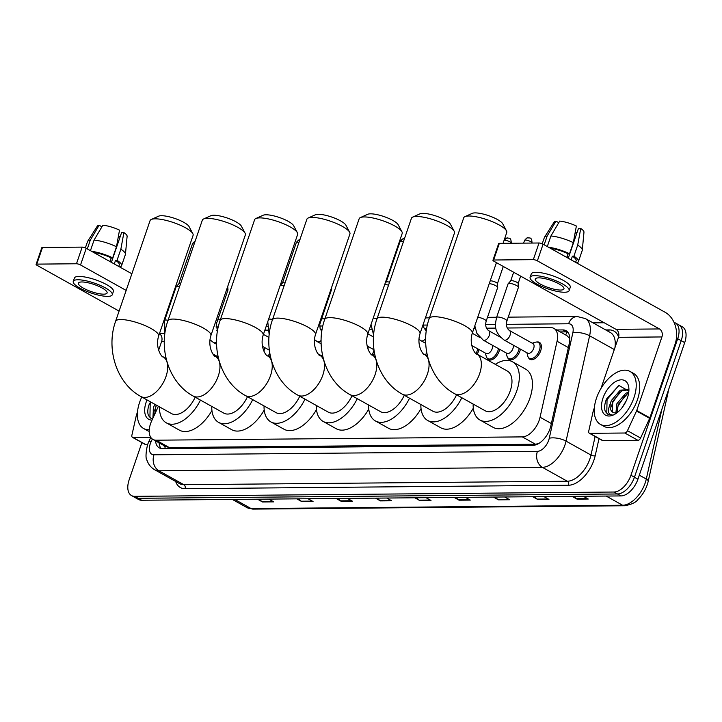 <?xml version="1.0" encoding="UTF-8"?>
<svg xmlns="http://www.w3.org/2000/svg" width="722" height="722" viewBox="0 0 722 722"><rect width="100%" height="100%" fill="white"/><g stroke="black" fill="none" stroke-linecap="round" stroke-linejoin="round"><path stroke-width="1.08" d="M478.939 349.502A9.702 5.469 119.2 0 1 478.442 351.343A9.702 5.469 119.2 0 1 477.143 354.204M499.687 349.322A9.702 5.469 119.2 0 1 499.182 351.154A9.702 5.469 119.2 0 1 488.469 359.682A9.702 5.469 119.2 0 1 486.89 357.769M520.427 349.132A9.702 5.469 119.2 0 1 519.93 350.964A9.702 5.469 119.2 0 1 509.218 359.493A9.702 5.469 119.2 0 1 507.638 357.58M536.96 342.029A9.702 5.469 119.2 0 1 539.415 342.363A9.702 5.469 119.2 0 1 540.679 350.784A9.702 5.469 119.2 0 1 529.957 359.312A9.702 5.469 119.2 0 1 528.387 357.39M158.398 406.269L151.719 420.745A18.194 10.252 -60.8 0 0 150.564 423.643A18.194 10.252 -60.8 0 0 152.938 439.427A18.194 10.252 -60.8 0 0 156.096 440.194L522.313 436.891A18.194 10.252 -60.8 0 0 540.065 417.244L557.059 341.271A18.194 10.252 -60.8 0 0 553.873 328.375A18.194 10.252 -60.8 0 0 550.715 327.617L507.259 328.005M569.802 338.663L567.005 335.703L553.873 328.375M165.564 446.44L169.246 447.532L535.471 444.229L538.54 443.624M495.888 328.104L486.511 328.194M475.139 328.293L473.957 328.302M426.639 328.727L424.274 328.754M371.415 329.232L369.402 329.25M322.084 329.674L320.541 329.683M267.682 330.162L264.857 330.189M217.53 330.613L216.817 330.622M270.145 355.206A9.702 5.469 119.2 0 1 269.27 356.776M374.456 352.977A9.702 5.469 119.2 0 1 373.211 355.495M155.573 440.907A18.194 10.252 -60.8 0 0 159.264 447.875A18.194 10.252 -60.8 0 0 162.423 448.642L533.143 445.293A18.194 10.252 -60.8 0 0 550.895 425.646L569.261 343.573A18.194 10.252 -60.8 0 0 566.066 330.685A18.194 10.252 -60.8 0 0 562.907 329.918L556.725 329.972M161.186 448.542A18.194 10.252 119.2 0 1 159.075 442.857M674.041 322.382A18.194 10.252 119.2 0 1 675.323 322.914A18.194 10.252 119.2 0 1 677.696 338.699L630.938 475.266A18.194 10.252 119.2 0 1 614.007 492.025L134.689 496.339A18.194 10.252 119.2 0 1 131.521 495.572A18.194 10.252 119.2 0 1 129.157 479.787L141.891 442.595M593.042 322.86L604.224 322.761M675.323 322.914L682.326 326.822A18.194 10.252 119.2 0 1 684.7 342.607L637.941 479.173A18.194 10.252 119.2 0 1 621.001 495.924L141.683 500.247L138.182 498.297A18.194 10.252 119.2 0 1 135.023 497.53A18.194 10.252 119.2 0 0 138.182 498.297L617.509 493.974L138.182 498.297L134.689 496.339M637.941 479.173L634.439 477.215A18.194 10.252 119.2 0 1 617.509 493.974A18.194 10.252 119.2 0 0 634.439 477.215L681.198 340.658L634.439 477.215L630.938 475.266M678.824 324.864A18.194 10.252 119.2 0 1 681.198 340.658A18.194 10.252 119.2 0 0 678.824 324.864M560.227 331.921L566.409 331.867A18.194 10.252 119.2 0 1 567.645 331.967M573.647 496.357L576.454 498.731A4.855 3.818 89.5 0 0 577.04 499.137L588.277 499.037L583.313 496.267M572.077 496.366L577.04 499.137M534.325 496.709L537.132 499.082A4.855 3.818 89.5 0 0 537.719 499.489L548.955 499.389L543.991 496.619M532.755 496.718L537.719 499.489M495.012 497.061L497.819 499.434A4.855 3.818 89.5 0 0 498.406 499.841L509.633 499.741L504.669 496.971M493.442 497.079L498.406 499.841M455.69 497.413L458.497 499.795A4.855 3.818 89.5 0 0 459.084 500.202L470.32 500.093L465.356 497.332M454.12 497.431L459.084 500.202M259.09 499.191L261.905 501.564A4.855 3.818 89.5 0 0 262.483 501.971L273.719 501.871L268.755 499.101M257.519 499.2L262.483 501.971M298.412 498.83L301.218 501.212A4.855 3.818 89.5 0 0 301.805 501.619L313.041 501.519L308.077 498.749M296.841 498.848L301.805 501.619M337.734 498.478L340.54 500.851A4.855 3.818 89.5 0 0 341.127 501.267L352.363 501.158L347.399 498.397M336.163 498.496L341.127 501.267M377.055 498.126L379.862 500.499A4.855 3.818 89.5 0 0 380.44 500.906L391.676 500.806L386.712 498.036M375.485 498.135L380.44 500.906M416.368 497.774L419.175 500.147A4.855 3.818 89.5 0 0 419.762 500.554L430.998 500.454L426.034 497.684M414.798 497.783L419.762 500.554M141.683 500.247A18.194 10.252 119.2 0 1 138.525 499.48L131.521 495.572M149.255 429.78A30.324 17.084 119.2 0 1 143.606 428.507A30.324 17.084 119.2 0 1 139.653 402.199A30.324 17.084 119.2 0 1 141.765 396.992M149.201 431.332A30.324 17.084 119.2 0 1 147.098 430.465L143.606 428.507M152.008 420.132A19.774 11.137 119.2 0 1 146.169 402.136A19.774 11.137 119.2 0 1 147.017 399.925M156.096 404.988L154.725 414.238M154.707 404.212L153.47 407.731A13.709 7.725 119.2 0 0 154.427 414.879M149.644 403.174C147.676 408.129 147.279 412.262 148.443 415.574L151.033 418.399L152.541 418.986M152.902 418.191L153.47 407.731M156.466 405.195L154.445 410.962M150.907 402.1L150.194 403.724L149.932 417.325L151.241 418.507M150.708 437.288L132.965 437.451L146.088 444.77A3.032 1.706 119.2 0 1 145.564 444.644L132.433 437.324A3.032 1.706 -60.8 0 0 132.965 437.451M147.541 444.761L146.088 444.77M36.1 264.36L41.804 247.709A3.032 0.767 18.9 0 1 42.481 247.475L36.777 264.126A3.032 0.767 -161.1 0 0 36.1 264.36A3.032 0.767 -161.1 0 0 37.093 265.362L119.085 311.101M82.173 247.114A3.032 0.767 18.9 0 1 86.234 248.314L80.539 264.974A3.032 0.767 -161.1 0 0 76.478 263.765L82.173 247.114L42.481 247.475M172.811 296.616L172.233 296.291M131.864 273.773L86.234 248.314M76.478 263.765L36.777 264.126M80.539 264.974L126.169 290.425M166.529 312.942L167.107 313.267M159.445 333.636A6.065 4.774 -90.5 0 1 161.629 341.452L158.605 350.278M137.505 411.91L136.44 415.042A3.032 1.706 -60.8 0 0 136.305 415.52L131.9 435.167A3.032 1.706 -60.8 0 0 132.433 437.324M81.821 281.968A15.162 3.827 -161.1 0 0 78.418 283.159A15.162 3.827 -161.1 0 0 87.191 290.018A15.162 3.827 -161.1 0 0 103.697 294.17A15.162 3.827 -161.1 0 0 107.109 292.979A15.162 3.827 -161.1 0 0 98.327 286.129A15.162 3.827 -161.1 0 0 81.821 281.968M101.603 227.322L101.802 226.735L99.113 225.237L90.304 240.155L87.308 248.91M118.417 236.148A12.13 3.059 -161.1 0 0 118.751 236.193L118.029 238.305M111.323 257.889L110.051 261.599M118.751 266.454L119.283 264.902A17.59 4.44 -161.1 0 0 115.529 260.326L117.045 260.317L120.854 249.207L123.895 232.583L121.585 232.601L111.405 262.357M114.284 263.963L115.529 260.326M116.477 246.771A20.008 5.054 -161.1 0 0 94.05 240.119L102.858 225.201A15.767 3.98 -161.1 0 1 119.518 230.137L116.477 246.771L112.677 257.871L111.152 257.889L109.906 261.526M111.152 257.889A17.59 4.44 -161.1 0 0 93.526 252.384M112.271 294.747L113.408 291.417A20.622 5.207 -161.1 0 0 101.477 282.094A20.622 5.207 -161.1 0 0 79.032 276.445A20.622 5.207 -161.1 0 0 74.393 278.06L73.256 281.39A20.622 5.207 -161.1 0 0 85.187 290.722A20.622 5.207 -161.1 0 0 107.641 296.372A20.622 5.207 -161.1 0 0 112.271 294.747A20.622 5.207 -161.1 0 0 100.331 285.425A20.622 5.207 -161.1 0 0 77.886 279.775A20.622 5.207 -161.1 0 0 73.256 281.39M119.69 266.978A20.008 5.054 -161.1 0 0 121.576 265.687A20.008 5.054 -161.1 0 0 117.045 260.317M112.677 257.871A20.008 5.054 -161.1 0 0 91.712 251.373M121.576 265.687L125.384 254.586A20.008 5.054 -161.1 0 0 125.447 254.279A20.008 5.054 -161.1 0 0 120.854 249.207M90.44 250.66L94.05 240.119M125.447 254.279L127.117 236.32A15.767 3.98 -161.1 0 0 123.895 232.583M120.105 236.942L118.751 236.193M90.304 240.155A20.008 5.054 -161.1 0 0 87.651 241.338A20.008 5.054 -161.1 0 0 87.515 241.617L85.367 247.899M99.113 225.237A15.767 3.98 -161.1 0 0 97.335 226.121L87.651 241.338M151.295 219.452L158.605 216.176A16.678 4.215 18.9 0 1 161.448 215.716A16.678 4.215 18.9 0 1 177.63 219.47A16.678 4.215 18.9 0 1 189.074 226.609L192.837 233.675A22.743 5.74 -161.1 0 0 177.242 223.946A22.743 5.74 -161.1 0 0 155.176 218.829A22.743 5.74 -161.1 0 0 151.295 219.452A22.743 5.74 -161.1 0 0 150.068 220.616L115.592 321.317A22.743 5.74 18.9 0 1 120.7 319.53A22.743 5.74 18.9 0 1 145.456 325.766A22.743 5.74 18.9 0 1 158.623 336.046L193.099 235.345A22.743 5.74 -161.1 0 0 192.837 233.675M166.114 358.491L163.028 356.776A22.743 12.815 -60.8 0 1 165.997 376.505A22.743 12.815 -60.8 0 1 144.824 397.452A22.743 12.815 -60.8 0 1 140.871 396.495L171.493 413.58A22.743 12.815 -60.8 0 0 195.193 397.163M200.445 400.096A33.356 18.799 119.2 0 1 166.322 422.848A33.356 18.799 119.2 0 1 159.49 406.883M211.934 410.52A33.356 18.799 119.2 0 1 179.453 430.168L166.322 422.848M203.577 218.983L210.887 215.707A16.678 4.215 18.9 0 1 213.73 215.246A16.678 4.215 18.9 0 1 229.912 219.001A16.678 4.215 18.9 0 1 241.347 226.13L245.11 233.206A22.743 5.74 -161.1 0 0 229.515 223.477A22.743 5.74 -161.1 0 0 207.449 218.36A22.743 5.74 -161.1 0 0 203.577 218.983A22.743 5.74 -161.1 0 0 202.34 220.147L167.865 320.848A22.743 5.74 18.9 0 1 172.973 319.061A22.743 5.74 18.9 0 1 197.729 325.297A22.743 5.74 18.9 0 1 210.896 335.577L245.372 234.876A22.743 5.74 -161.1 0 0 245.11 233.206M218.387 358.022L215.309 356.307A22.743 12.815 -60.8 0 1 218.27 376.036A22.743 12.815 -60.8 0 1 197.097 396.983A22.743 12.815 -60.8 0 1 193.144 396.026L223.775 413.11A22.743 12.815 -60.8 0 0 247.465 396.694M252.718 399.627A33.356 18.799 119.2 0 1 218.604 422.379A33.356 18.799 119.2 0 1 211.763 406.414M264.207 410.042A33.356 18.799 119.2 0 1 231.726 429.698L218.604 422.379M255.85 218.513L263.16 215.237A16.678 4.215 18.9 0 1 266.003 214.777A16.678 4.215 18.9 0 1 282.185 218.531A16.678 4.215 18.9 0 1 293.619 225.661L297.392 232.737A22.743 5.74 -161.1 0 0 281.788 222.999A22.743 5.74 -161.1 0 0 259.73 217.891A22.743 5.74 -161.1 0 0 255.85 218.513A22.743 5.74 -161.1 0 0 254.622 219.678L220.138 320.378A22.743 5.74 18.9 0 1 225.246 318.592A22.743 5.74 18.9 0 1 250.011 324.819A22.743 5.74 18.9 0 1 263.169 335.107L297.654 234.406A22.743 5.74 -161.1 0 0 297.392 232.737M270.66 357.552L267.582 355.838A22.743 12.815 -60.8 0 1 270.542 375.566A22.743 12.815 -60.8 0 1 249.379 396.513A22.743 12.815 -60.8 0 1 245.426 395.557L276.048 412.641A22.743 12.815 -60.8 0 0 299.738 396.225M305 399.158A33.356 18.799 119.2 0 1 270.876 421.91A33.356 18.799 119.2 0 1 264.044 405.935M316.489 409.573A33.356 18.799 119.2 0 1 283.999 429.229L270.876 421.91M308.123 218.035L315.433 214.759A16.678 4.215 18.9 0 1 318.276 214.308A16.678 4.215 18.9 0 1 334.457 218.053A16.678 4.215 18.9 0 1 345.901 225.192L349.665 232.258A22.743 5.74 -161.1 0 0 334.069 222.529A22.743 5.74 -161.1 0 0 312.003 217.412A22.743 5.74 -161.1 0 0 308.123 218.035A22.743 5.74 -161.1 0 0 306.895 219.199L272.42 319.9A22.743 5.74 18.9 0 1 277.528 318.113A22.743 5.74 18.9 0 1 302.283 324.349A22.743 5.74 18.9 0 1 315.451 334.638L349.926 233.937A22.743 5.74 -161.1 0 0 349.665 232.258M322.942 357.083L319.855 355.359A22.743 12.815 -60.8 0 1 322.824 375.097A22.743 12.815 -60.8 0 1 301.652 396.044A22.743 12.815 -60.8 0 1 297.699 395.078L328.32 412.163A22.743 12.815 -60.8 0 0 352.02 395.746M357.273 398.679A33.356 18.799 119.2 0 1 323.149 421.431A33.356 18.799 119.2 0 1 316.317 405.466M368.762 409.103A33.356 18.799 119.2 0 1 336.281 428.76L323.149 421.431M360.404 217.566L367.715 214.29A16.678 4.215 18.9 0 1 370.557 213.829A16.678 4.215 18.9 0 1 386.739 217.584A16.678 4.215 18.9 0 1 398.174 224.722L401.937 231.789A22.743 5.74 -161.1 0 0 386.342 222.06A22.743 5.74 -161.1 0 0 364.276 216.943A22.743 5.74 -161.1 0 0 360.404 217.566A22.743 5.74 -161.1 0 0 359.168 218.73L324.692 319.431A22.743 5.74 18.9 0 1 329.801 317.644A22.743 5.74 18.9 0 1 354.556 323.88A22.743 5.74 18.9 0 1 367.724 334.169L402.199 233.459A22.743 5.74 -161.1 0 0 401.937 231.789M375.214 356.614L372.137 354.89A22.743 12.815 -60.8 0 1 375.097 374.628A22.743 12.815 -60.8 0 1 353.924 395.566A22.743 12.815 -60.8 0 1 349.971 394.609L380.602 411.693A22.743 12.815 -60.8 0 0 404.293 395.277M409.545 398.21A33.356 18.799 119.2 0 1 375.431 420.962A33.356 18.799 119.2 0 1 368.59 404.997M421.034 408.634A33.356 18.799 119.2 0 1 388.553 428.281L375.431 420.962M412.677 217.096L419.987 213.82A16.678 4.215 18.9 0 1 422.83 213.36A16.678 4.215 18.9 0 1 439.012 217.114A16.678 4.215 18.9 0 1 450.447 224.253L454.219 231.32A22.743 5.74 -161.1 0 0 438.615 221.591A22.743 5.74 -161.1 0 0 416.558 216.474A22.743 5.74 -161.1 0 0 412.677 217.096A22.743 5.74 -161.1 0 0 411.45 218.261L376.965 318.962A22.743 5.74 18.9 0 1 382.073 317.175A22.743 5.74 18.9 0 1 406.838 323.411A22.743 5.74 18.9 0 1 419.996 333.69L454.481 232.989A22.743 5.74 -161.1 0 0 454.219 231.32M427.487 356.136L424.41 354.421A22.743 12.815 -60.8 0 1 427.37 374.149A22.743 12.815 -60.8 0 1 406.206 395.096A22.743 12.815 -60.8 0 1 402.253 394.14L432.875 411.224A22.743 12.815 -60.8 0 0 456.566 394.808M461.827 397.741A33.356 18.799 119.2 0 1 427.704 420.493A33.356 18.799 119.2 0 1 420.872 404.528M473.316 408.165A33.356 18.799 119.2 0 1 440.826 427.812L427.704 420.493M464.95 216.627L472.26 213.351A16.678 4.215 18.9 0 1 475.103 212.891A16.678 4.215 18.9 0 1 491.285 216.645A16.678 4.215 18.9 0 1 502.729 223.775L506.492 230.85A22.743 5.74 -161.1 0 0 490.897 221.122A22.743 5.74 -161.1 0 0 468.831 216.004A22.743 5.74 -161.1 0 0 464.95 216.627A22.743 5.74 -161.1 0 0 463.723 217.791L429.247 318.492A22.743 5.74 18.9 0 1 434.355 316.705A22.743 5.74 18.9 0 1 459.111 322.933A22.743 5.74 18.9 0 1 472.278 333.221L496.438 262.637M503.053 243.323L506.754 232.52A22.743 5.74 -161.1 0 0 506.492 230.85M476.682 353.951A22.743 12.815 -60.8 0 1 479.652 373.68A22.743 12.815 -60.8 0 1 458.479 394.627A22.743 12.815 -60.8 0 1 454.526 393.671L485.148 410.755A22.743 12.815 -60.8 0 0 510.273 390.764A22.743 12.815 -60.8 0 0 507.313 371.036L476.682 353.951C476.367 355.432 468.407 345.82 472.278 333.221M495.301 364.33A33.356 18.799 119.2 0 1 512.476 361.767A33.356 18.799 119.2 0 1 516.826 390.71A33.356 18.799 119.2 0 1 479.977 420.023A33.356 18.799 119.2 0 1 473.145 404.058M512.476 361.767L525.607 369.086A33.356 18.799 119.2 0 1 529.948 398.03A33.356 18.799 119.2 0 1 493.108 427.343L479.977 420.023M178.74 283.972A3.944 0.993 18.9 0 1 178.794 283.881A3.944 0.993 18.9 0 1 179.625 283.665A3.944 0.993 18.9 0 1 180.572 283.746M168.055 320.297A5.46 1.381 18.9 0 0 166.087 320.026A5.46 1.381 18.9 0 0 164.643 320.451L176.159 286.815A5.46 1.381 18.9 0 1 176.24 286.679A5.46 1.381 18.9 0 1 179.57 286.661M217.963 356.127A5.46 3.078 119.2 0 1 216.465 355.964L212.972 354.015M226.961 288.656A5.46 1.381 18.9 0 1 227.999 289.82A5.46 1.381 18.9 0 1 227.981 289.973L216.465 323.618L217.376 331.588M264.234 347.327A5.46 3.078 119.2 0 1 263.99 350.793A5.46 3.078 119.2 0 1 263.864 351.127M269.712 352.796A9.097 5.126 119.2 0 1 268.088 356.117M282.464 283.042A3.944 0.993 18.9 0 1 282.519 282.943A3.944 0.993 18.9 0 1 283.349 282.726A3.944 0.993 18.9 0 1 285.064 282.961M280.109 285.641A5.46 1.381 18.9 0 1 284.053 285.903M322.463 354.917A5.46 3.078 119.2 0 1 320.198 355.034L318.167 353.897M331.335 288.24A5.46 1.381 18.9 0 1 331.723 288.89A5.46 1.381 18.9 0 1 331.705 289.044L319.783 324.395L320.117 328.591L321.795 331.497M373.969 349.872A9.097 5.126 119.2 0 1 373.464 351.794A9.097 5.126 119.2 0 1 372.038 354.836M367.958 346.398A5.46 3.078 119.2 0 1 367.949 349.06M386.189 282.103A3.944 0.993 18.9 0 1 386.252 282.013A3.944 0.993 18.9 0 1 387.082 281.797A3.944 0.993 18.9 0 1 389.546 282.221M384.718 284.513A5.46 1.381 18.9 0 1 388.535 285.181M426.928 353.545A5.46 3.078 119.2 0 1 423.922 354.096L423.895 354.078M477.72 348.825A9.097 5.126 119.2 0 1 477.188 350.856A9.097 5.126 119.2 0 1 476.006 353.482M492.431 345.269A5.46 3.078 119.2 0 1 492.187 348.735A5.46 3.078 119.2 0 1 486.159 353.536L471.701 345.468M498.46 348.636A9.097 5.126 119.2 0 1 497.936 350.666A9.097 5.126 119.2 0 1 487.892 358.663A9.097 5.126 119.2 0 1 486.222 356.271L485.419 353.121M513.18 345.089A5.46 3.078 119.2 0 1 512.936 348.555A5.46 3.078 119.2 0 1 506.907 353.347L483.28 340.17A5.46 3.078 119.2 0 0 484.444 340.387A5.46 3.078 119.2 0 0 489.308 335.369A5.46 3.078 119.2 0 0 488.595 330.631C485.915 328.474 485.094 325.324 486.159 321.182L497.675 287.546A5.46 1.381 18.9 0 0 497.693 287.392A5.46 1.381 18.9 0 0 495.879 285.75A5.46 1.381 18.9 0 0 489.263 283.611M519.208 348.446A9.097 5.126 119.2 0 1 518.685 350.486A9.097 5.126 119.2 0 1 508.631 358.473A9.097 5.126 119.2 0 1 506.97 356.081L506.167 352.932M490.175 280.948A3.944 0.993 18.9 0 1 490.807 280.858A3.944 0.993 18.9 0 1 496.086 282.419A3.944 0.993 18.9 0 1 497.395 283.611A3.944 0.993 18.9 0 1 497.377 283.719M509.344 330.45L532.971 343.627A5.46 3.078 119.2 0 1 533.684 348.365A5.46 3.078 119.2 0 1 527.656 353.157L504.028 339.981A5.46 3.078 119.2 0 0 505.192 340.197A5.46 3.078 119.2 0 0 510.057 335.188A5.46 3.078 119.2 0 0 509.344 330.45C506.654 328.284 505.842 325.135 506.898 321.001L518.423 287.356A5.46 1.381 18.9 0 0 518.441 287.203A5.46 1.381 18.9 0 0 516.627 285.56A5.46 1.381 18.9 0 0 508.171 283.692A5.46 1.381 18.9 0 0 508.089 283.818L496.574 317.463A5.46 1.381 18.9 0 1 498.018 317.039A5.46 1.381 18.9 0 1 505.111 319.196A5.46 1.381 18.9 0 1 506.898 321.001M532.231 343.212L535.327 342.246A9.097 5.126 119.2 0 1 538.242 342.399A9.097 5.126 119.2 0 1 539.424 350.296A9.097 5.126 119.2 0 1 529.379 358.292A9.097 5.126 119.2 0 1 527.71 355.892L526.916 352.751M510.671 280.984A3.944 0.993 18.9 0 1 510.725 280.885A3.944 0.993 18.9 0 1 511.555 280.668A3.944 0.993 18.9 0 1 516.826 282.239A3.944 0.993 18.9 0 1 518.134 283.421A3.944 0.993 18.9 0 1 518.125 283.538M624.828 433.01A3.032 1.706 -60.8 0 0 627.454 430.7L636.533 411.008A3.032 1.706 -60.8 0 0 636.732 410.529L649.854 417.848A3.032 1.706 119.2 0 1 649.656 418.336L640.585 438.028A3.032 1.706 119.2 0 1 637.95 440.339L624.828 433.01L589.82 433.326L602.942 440.655A3.032 1.706 119.2 0 1 602.41 440.528L589.287 433.2A3.032 1.706 -60.8 0 0 589.82 433.326M637.95 440.339L602.942 440.655M649.854 417.848L675.052 344.259A24.259 19.079 89.5 0 0 665.152 312.292L543.088 244.198L537.385 260.85L659.448 328.943A6.065 4.774 -90.5 0 1 661.921 336.939L636.732 410.529M492.955 260.245L498.658 243.594A3.032 0.767 18.9 0 1 499.335 243.35L493.631 260.01A3.032 0.767 -161.1 0 0 492.955 260.245A3.032 0.767 -161.1 0 0 493.947 261.247L616.01 329.34A6.065 4.774 -90.5 0 1 618.483 337.327L601.02 388.346M537.385 260.85A3.032 0.767 -161.1 0 0 533.323 259.649L539.027 242.998L499.335 243.35M539.027 242.998A3.032 0.767 18.9 0 1 543.088 244.198M533.323 259.649L493.631 260.01M594.359 407.786L593.285 410.917A3.032 1.706 -60.8 0 0 593.15 411.405L588.755 431.052A3.032 1.706 -60.8 0 0 589.287 433.2M538.675 277.853A15.162 3.827 -161.1 0 0 535.273 279.044A15.162 3.827 -161.1 0 0 544.045 285.903A15.162 3.827 -161.1 0 0 560.552 290.054A15.162 3.827 -161.1 0 0 563.954 288.863A15.162 3.827 -161.1 0 0 555.182 282.004A15.162 3.827 -161.1 0 0 538.675 277.853M558.458 223.206L558.657 222.62L555.967 221.122L547.159 236.04L544.162 244.794M575.272 232.033A12.13 3.059 -161.1 0 0 575.605 232.069L574.874 234.181M568.169 253.765L566.905 257.483M575.605 262.339L576.138 260.777A17.59 4.44 -161.1 0 0 572.384 256.211L573.9 256.193L577.699 245.092L580.741 228.459L578.439 228.486L568.25 258.232M571.138 259.848L572.384 256.211M573.322 242.655A20.008 5.054 -161.1 0 0 550.904 236.004L559.712 221.085A15.767 3.98 -161.1 0 1 576.373 226.022L573.322 242.655L569.523 253.756L568.006 253.765L566.761 257.402M568.006 253.765A17.59 4.44 -161.1 0 0 550.381 248.269M569.126 290.632L570.263 287.302A20.622 5.207 -161.1 0 0 558.332 277.97A20.622 5.207 -161.1 0 0 535.877 272.32A20.622 5.207 -161.1 0 0 531.248 273.945L530.11 277.275A20.622 5.207 -161.1 0 0 542.042 286.598A20.622 5.207 -161.1 0 0 564.487 292.248A20.622 5.207 -161.1 0 0 569.126 290.632A20.622 5.207 -161.1 0 0 557.185 281.309A20.622 5.207 -161.1 0 0 534.74 275.651A20.622 5.207 -161.1 0 0 530.11 277.275M576.544 262.862A20.008 5.054 -161.1 0 0 578.43 261.572A20.008 5.054 -161.1 0 0 573.9 256.193M569.523 253.756A20.008 5.054 -161.1 0 0 548.567 247.258M578.43 261.572L582.23 250.462A20.008 5.054 -161.1 0 0 582.293 250.164A20.008 5.054 -161.1 0 0 577.699 245.092M547.294 246.545L550.904 236.004M582.293 250.164L583.972 232.195A15.767 3.98 -161.1 0 0 580.741 228.459M576.95 232.827L575.605 232.069M547.159 236.04A20.008 5.054 -161.1 0 0 544.505 237.222A20.008 5.054 -161.1 0 0 544.37 237.502L542.213 243.774M555.967 221.122A15.767 3.98 -161.1 0 0 554.189 221.997L544.505 237.222M633.952 397.741A30.324 17.084 119.2 0 1 600.451 424.392A30.324 17.084 119.2 0 1 596.507 398.084A30.324 17.084 119.2 0 1 629.999 371.433A30.324 17.084 119.2 0 1 633.952 397.741M629.999 371.433L633.501 373.382A30.324 17.084 119.2 0 1 637.454 399.699A30.324 17.084 119.2 0 1 603.953 426.341L600.451 424.392M603.014 398.021A19.774 11.137 119.2 0 1 618.149 380.422A19.774 11.137 119.2 0 1 628.907 388.987A19.774 11.137 119.2 0 1 627.436 397.804A19.774 11.137 119.2 0 1 614.819 414.238A19.774 11.137 119.2 0 1 603.014 398.021M628.862 391.125L618.934 385.476L606.489 399.049C604.531 404.013 604.124 408.147 605.298 411.459L607.888 414.284L612.229 414.924C607.978 414.572 607.346 410.8 610.325 403.607A13.709 7.725 119.2 0 0 612.924 412.325A13.709 7.725 119.2 0 0 617.283 412.569M628.546 389.772L621.624 390.936L612.743 401.324L612.328 411.639L613.195 412.461M628.501 389.636L620.234 390.16L611.353 400.548L610.325 403.607M628.582 393.337L627.183 394.041L618.303 404.428L616.985 412.659M628.772 392.037L625.793 393.264L616.913 403.652L615.893 412.867M626.335 400.584L622.111 407.641M625.27 395.322L618.158 405.8L616.859 409.943M619.711 392.217L612.599 402.705L611.299 406.838M619.476 385.286L618.339 385.9L607.049 399.609L606.787 413.21L608.086 414.392M163.479 445.312A6.065 3.42 -60.8 0 0 165.365 446.44A18.194 14.314 89.5 0 0 164.751 448.615M567.266 331.912A18.194 14.314 89.5 0 0 565.696 334.981M169.246 447.532L156.096 440.194M568.358 347.58L557.059 341.271M551.364 423.552L540.065 417.244M535.471 444.229L522.313 436.891M152.333 439.048L151.051 441.837A12.13 6.832 -60.8 0 0 150.275 443.768A12.13 6.832 -60.8 0 0 153.966 454.797L537.421 451.34A12.13 6.832 -60.8 0 0 548.711 440.176A12.13 6.832 -60.8 0 0 549.261 438.245L572.826 332.887A12.13 6.832 -60.8 0 0 568.593 323.772L506.411 324.34M614.918 347.733A24.259 13.673 -60.8 0 0 610.298 332.49L585.352 318.573A24.259 13.673 119.2 0 1 589.612 335.775L566.048 441.133A24.259 13.673 119.2 0 1 564.947 444.987A24.259 13.673 119.2 0 1 542.366 467.333L158.912 470.789A24.259 13.673 119.2 0 1 154.698 469.76L179.634 483.677A24.259 13.673 -60.8 0 0 183.848 484.697L567.302 481.24A24.259 13.673 -60.8 0 0 589.892 458.903A24.259 13.673 -60.8 0 0 590.984 455.05L595.136 436.467M599.007 438.624L595.181 455.772A27.292 15.379 119.2 0 1 568.548 485.238L185.085 488.695A3.032 2.383 89.5 0 0 183.848 484.697L158.912 470.789A12.13 9.539 -90.5 0 1 153.966 454.797M595.181 455.772A3.032 1.164 12.6 0 1 590.984 455.05L566.048 441.133A12.13 4.675 -167.4 0 0 549.261 438.245M185.085 488.695A27.292 15.379 119.2 0 1 175.672 481.466M605.731 329.945L609.215 329.909A27.292 15.379 119.2 0 1 618.592 337.003M614.007 492.025L621.001 495.924M677.696 338.699L684.7 342.607M537.421 451.34A12.13 9.539 -90.5 0 0 542.366 467.333L567.302 481.24A3.032 2.383 89.5 0 1 568.548 485.238M572.826 332.887A12.13 4.675 -167.4 0 1 589.612 335.775L614.305 349.547M495.491 324.431L485.662 324.521M427.379 325.044L423.426 325.08M322.824 325.992L319.702 326.019M267.293 326.488L266.12 326.506M218.27 326.931L215.968 326.958M608.213 331.326A3.032 2.383 89.5 0 0 609.215 329.909M568.593 323.772A12.13 9.539 -90.5 0 1 577.23 316.525L508.216 317.148M217.755 319.855A12.13 9.539 -90.5 0 1 218.865 319.756L217.764 319.801M151.051 441.837A12.13 1.363 -155.3 0 0 148.786 441.638L150.763 437.361M566.409 331.867L562.907 329.918M668.446 390.06L667.922 393.201A6.065 2.337 -167.4 0 0 667.697 392.272M667.922 393.201L648.194 481.375A6.065 2.337 -167.4 0 0 646.298 479.056L661.966 408.995M648.194 481.375C646.524 488.334 643.158 494.326 638.086 499.362C636.118 502.341 631.615 504.47 624.575 505.761A6.065 4.774 -90.5 0 1 622.626 505.247A24.259 13.673 -60.8 0 0 646.298 479.056L639.313 475.157M234.677 499.407L251.148 508.595A6.065 4.774 89.5 0 0 253.106 509.109L246.933 507.575A24.259 13.673 -60.8 0 0 251.148 508.595L622.626 505.247L606.155 496.059M430.267 500.048L419.175 500.147M390.954 500.4L379.862 500.499M351.632 500.752L340.54 500.851M312.31 501.113L301.218 501.212M272.997 501.465L261.905 501.564M469.589 499.696L458.497 499.795M508.911 499.335L497.819 499.434M548.233 498.983L537.132 499.082M587.546 498.631L576.454 498.731M164.562 333.411L159.508 333.456M164.282 341.425L161.629 341.452M195.238 240.895L192.63 243.395A3.944 0.993 18.9 0 1 193.514 243.079A3.944 0.993 18.9 0 1 194.462 243.161M195.202 241.013A3.944 3.105 89.5 0 0 193.514 243.079M216.546 342.084A5.46 3.078 119.2 0 1 214.75 342.815A5.46 3.078 119.2 0 1 213.586 342.598L209.94 339.728M215.445 322.292A5.46 1.381 18.9 0 1 216.465 323.618M300.054 239.794C299.54 239.226 298.312 240.119 296.363 242.457A3.944 0.993 18.9 0 1 297.247 242.15A3.944 0.993 18.9 0 1 298.962 242.375M299.838 239.803A3.944 3.105 89.5 0 0 297.247 242.15M268.593 319.277A5.46 1.381 18.9 0 1 269.82 319.097A5.46 1.381 18.9 0 1 272.537 319.548M321.1 340.459A5.46 3.078 119.2 0 1 318.483 341.885A5.46 3.078 119.2 0 1 317.319 341.668L314.413 339.53M319.81 321.877A5.46 1.381 18.9 0 1 320.189 322.68M404.383 238.901L403.778 238.856C403.273 238.296 402.037 239.181 400.087 241.527A3.944 0.993 18.9 0 1 400.972 241.211A3.944 0.993 18.9 0 1 403.445 241.635M403.778 238.856A3.944 3.105 89.5 0 0 400.972 241.211M373.202 318.158A5.46 1.381 18.9 0 1 373.545 318.158A5.46 1.381 18.9 0 1 377.019 318.826M425.673 338.564A5.46 3.078 119.2 0 1 422.208 340.946A5.46 3.078 119.2 0 1 421.043 340.73L418.904 339.268M504.064 240.372A3.944 0.993 18.9 0 1 504.696 240.282A3.944 0.993 18.9 0 1 508.992 241.356A3.944 0.993 18.9 0 1 511.275 243.143L511.239 243.242M504.335 239.569L507.512 237.926A3.944 3.105 89.5 0 0 504.696 240.282M477.738 317.256A5.46 1.381 18.9 0 1 484.363 319.386A5.46 1.381 18.9 0 1 486.159 321.182M532.015 242.953C531.789 236.058 529.009 238.639 528.251 237.737C527.746 237.168 526.519 238.061 524.56 240.399A3.944 0.993 18.9 0 1 525.445 240.092A3.944 0.993 18.9 0 1 529.74 241.175A3.944 0.993 18.9 0 1 532.015 242.953L531.988 243.061M528.251 237.737A3.944 3.105 89.5 0 0 525.445 240.092M659.448 328.943L616.01 329.34M661.921 336.939L618.483 337.327M649.656 418.336L636.533 411.008M627.454 430.7L640.585 438.028M166.06 446.747L152.938 439.427M148.786 441.638L147.55 444.716C145.682 453.308 145.528 458.56 147.08 460.474C148.488 464.535 151.033 467.639 154.698 469.76M585.352 318.573L577.23 316.525M496.646 317.256L487.476 317.337M429.464 317.861L425.402 317.897M324.909 318.808L321.507 318.835M220.354 319.747L218.865 319.756M624.575 505.761L253.106 509.109M246.933 507.575L232.331 499.425M140.871 396.495C116.413 383.301 105.773 348.672 115.592 321.317M163.028 356.776C162.712 358.256 154.752 348.645 158.623 336.046M193.144 396.026C168.695 382.831 158.046 348.194 167.865 320.848M215.309 356.307C214.985 357.787 207.024 348.175 210.896 335.577M245.426 395.557C220.968 382.362 210.328 347.724 220.138 320.378M267.582 355.838C267.257 357.318 259.297 347.706 263.169 335.107M297.699 395.078C273.241 381.884 262.6 347.255 272.42 319.9M319.855 355.359C319.539 356.848 311.579 347.228 315.451 334.638M349.971 394.609C325.523 381.415 314.873 346.786 324.692 319.431M372.137 354.89C371.812 356.379 363.852 346.759 367.724 334.169M402.253 394.14C377.796 380.945 367.155 346.316 376.965 318.962M424.41 354.421C424.085 355.901 416.125 346.289 419.996 333.69M454.526 393.671C430.068 380.476 419.428 345.838 429.247 318.492M164.643 320.451L164.806 334.115M178.794 283.881L176.24 286.679M192.63 243.395L178.758 283.927M215.725 355.549L216.022 356.704M216.573 344.268L213.586 342.598M227.728 286.408L227.999 289.82M269.333 350.179L262.384 346.298M268.954 337.463L263.422 334.376M267.763 321.687L269.18 334.719M282.519 282.943L280.136 285.569M296.363 242.457L282.483 282.988M319.458 354.619L319.611 355.206M321.146 343.798L317.319 341.668M331.615 287.428L331.723 288.89M373.951 349.737L367.038 345.883M373.482 336.975L367.841 333.826M371.027 324.512L373.608 335.116M386.252 282.013L385.178 283.186M400.087 241.527L386.207 282.049M425.709 343.329L421.043 340.73M423.525 323.402L423.85 327.662L426.269 331.136M487.892 358.663L490.428 360.079M479.832 337.508L472.251 333.275M474.805 325.83L476.935 333.456L483.28 340.17M497.395 283.611L497.693 287.392M508.631 358.473L511.167 359.89M503.288 266.454L497.395 283.674M500.581 337.318L488.595 330.631M511.275 243.143C511.041 236.247 508.27 238.829 507.512 237.926M496.574 317.463C495.274 324.512 493.045 331.254 504.028 339.981M518.134 283.421L518.441 287.203M529.379 358.292L531.915 359.709M520.652 276.147L518.143 283.484M510.725 280.885L508.171 283.692M538.242 342.399L540.778 343.816M524.56 240.399L523.621 243.133M513.658 272.239L510.68 280.93"/></g></svg>
